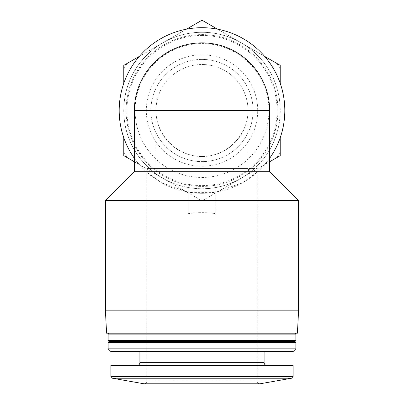 <?xml version="1.0" encoding="UTF-8"?>
<svg xmlns="http://www.w3.org/2000/svg" width="404" height="404" viewBox="0 0 404 404"><rect width="100%" height="100%" fill="white"/><g stroke="black" fill="none" stroke-linecap="round" stroke-linejoin="round"><path stroke-width="0.3" stroke-dasharray="2.02 1.52" d="M155.994 168.483L155.994 110.514A46.005 46.005 0 0 1 202 64.504A46.005 46.005 0 0 1 248.006 110.514C248.192 135.133 226.619 156.702 202 156.52C177.381 156.702 155.808 135.133 155.994 110.514L248.006 110.514L248.006 168.483L155.994 168.483L248.006 168.483M264.681 56.388L241.107 42.779A78.214 78.214 0 0 1 280.214 110.514L280.214 83.295M186.466 29.169L162.893 42.779A78.214 78.214 0 0 1 241.107 42.779L217.534 29.169M123.786 83.295L123.786 110.514A78.214 78.214 0 0 1 162.893 42.779L139.319 56.388M280.214 137.734L280.214 110.514A78.214 78.214 0 0 1 241.107 178.25L269.63 161.777M134.37 161.777L162.893 178.25A78.214 78.214 0 0 1 123.786 110.514L123.786 137.734M215.802 200.687L215.802 213.64C206.601 212.327 197.399 212.327 188.198 213.64L188.198 185.163A75.912 75.912 0 0 1 202 34.598A75.912 75.912 0 0 1 267.741 148.47A75.912 75.912 0 0 1 136.259 148.47A75.912 75.912 0 0 1 202 34.598A75.912 75.912 0 0 1 215.802 185.163L215.802 192.168L242.501 182.749L257.803 171.705C265.292 164.039 269.231 159.575 269.63 158.307L269.63 110.514A67.63 67.63 0 0 0 202 42.88A67.63 67.63 0 0 0 134.37 110.514L134.37 158.307C134.754 159.56 138.698 164.024 146.197 171.705L161.423 182.704L188.198 192.168A82.815 82.815 0 0 1 132.704 65.17A82.815 82.815 0 0 1 271.296 65.17A82.815 82.815 0 0 1 215.802 192.168L215.802 200.687L298.617 200.687M188.198 213.64L188.198 185.163C197.399 186.84 206.601 186.84 215.802 185.163L215.802 213.64M298.617 310.186L105.383 310.186M188.198 200.687L105.383 200.687M241.107 178.25A78.214 78.214 0 0 1 162.893 178.25L202 200.828L241.107 178.25L202 200.828L205.293 198.925L202 200.828L123.786 155.671L123.786 65.357L123.786 69.16L123.786 65.357L202 20.2L198.707 22.104L202 20.2L280.214 65.357L276.922 63.453L280.214 65.357L280.214 155.671L280.214 151.869L280.214 155.671L241.107 178.25A78.214 78.214 0 0 1 123.786 110.514A78.214 78.214 0 0 1 241.107 42.779A78.214 78.214 0 0 1 241.107 178.25M146.197 171.705L134.37 171.705M269.63 171.705L257.803 171.705M257.212 168.483L257.212 381.038L146.788 381.038L257.212 381.038C257.358 382.699 258.277 383.623 259.969 383.8L144.031 383.8C145.708 383.638 146.627 382.714 146.788 381.038L146.788 168.483L257.212 168.483L146.788 168.483M293.097 365.398L110.903 365.398M137.128 365.398L266.872 365.398L137.128 365.398M139.89 351.596L264.11 351.596L139.89 351.596M293.097 351.596L110.903 351.596M295.854 348.834L108.146 348.834M295.854 342.395L108.146 342.395M294.935 341.471L109.065 341.471M295.854 340.552L108.146 340.552M295.854 334.113L108.146 334.113M109.065 333.189L294.935 333.189L109.065 333.189M297.41 333.189L106.59 333.189M214.312 192.405L189.688 192.405C197.894 193.627 206.106 193.627 214.312 192.405A82.815 82.815 0 0 1 189.688 192.405M123.786 155.671L123.786 151.869L123.786 155.671L127.078 157.57L123.786 155.671M123.786 65.357L127.078 63.453L123.786 65.357M202 20.2L205.293 22.104L202 20.2M280.214 65.357L280.214 69.16L280.214 65.357M280.214 155.671L276.922 157.57L280.214 155.671M202 200.828L198.707 198.925L202 200.828M198.707 198.925A88.471 88.471 0 0 0 205.293 198.925A88.471 88.471 0 0 1 198.707 198.925M123.786 151.869A88.471 88.471 0 0 0 127.078 157.57A88.471 88.471 0 0 1 123.786 151.869M276.922 157.57A88.471 88.471 0 0 0 280.214 151.869A88.471 88.471 0 0 1 276.922 157.57M280.214 69.16A88.471 88.471 0 0 0 276.922 63.453A88.471 88.471 0 0 1 280.214 69.16M205.293 22.104A88.471 88.471 0 0 0 198.707 22.104A88.471 88.471 0 0 1 205.293 22.104M127.078 63.453A88.471 88.471 0 0 0 123.786 69.16A88.471 88.471 0 0 1 127.078 63.453M202 32.244A78.265 78.265 0 0 1 269.781 149.647A78.265 78.265 0 0 1 134.219 149.647A78.265 78.265 0 0 1 202 32.244M202 35.441A75.073 75.073 0 0 1 267.014 148.051A75.073 75.073 0 0 1 136.986 148.051A75.073 75.073 0 0 1 202 35.441M202 43.571A66.943 66.943 0 0 1 259.974 143.986A66.943 66.943 0 0 1 144.026 143.986A66.943 66.943 0 0 1 202 43.571M202 54.808A55.707 55.707 0 0 1 250.243 138.365A55.707 55.707 0 0 1 153.757 138.365A55.707 55.707 0 0 1 202 54.808M202 64.504A46.005 46.005 0 0 1 241.844 133.517A46.005 46.005 0 0 1 162.156 133.517A46.005 46.005 0 0 1 202 64.504M202 59.408A51.106 51.106 0 0 1 246.258 136.067A51.106 51.106 0 0 1 157.742 136.067A51.106 51.106 0 0 1 202 59.408A51.106 51.106 0 0 1 246.258 136.067A51.106 51.106 0 0 1 157.742 136.067A51.106 51.106 0 0 1 202 59.408M291.577 378.225L112.423 378.225M293.097 376.417L110.903 376.417M264.11 362.635L139.89 362.635"/><path stroke-width="0.61" d="M280.214 83.295L280.214 65.357L264.681 56.388M217.534 29.169L202 20.2L186.466 29.169M139.319 56.388L123.786 65.357L123.786 83.295M269.63 161.777L280.214 155.671L280.214 137.734M123.786 137.734L123.786 155.671L134.37 161.777M105.383 200.687L298.617 200.687L298.617 310.186L105.383 310.186L105.383 200.687L134.37 171.705L269.63 171.705L269.63 110.514L134.37 110.514A67.63 67.63 0 0 1 202 42.88A67.63 67.63 0 0 1 269.63 110.514M134.37 110.514L134.37 158.307A82.815 82.815 0 0 1 257.146 48.727A82.815 82.815 0 0 1 269.63 158.307M112.423 378.225L291.577 378.225L259.969 383.8L144.031 383.8L112.423 378.225L110.903 376.417L110.903 365.398L293.097 365.398L293.097 376.417L110.903 376.417M139.89 351.596L139.89 362.635C139.723 364.312 138.804 365.231 137.128 365.398M108.146 348.834L110.903 351.596L293.097 351.596L295.854 348.834L295.854 342.395L108.146 342.395L108.146 348.834L295.854 348.834M108.146 342.395L109.065 341.471L294.935 341.471L295.854 342.395M108.146 340.552L295.854 340.552L295.854 334.113L108.146 334.113L108.146 340.552L109.065 341.471M109.065 333.189L108.146 334.113M105.383 310.186L106.59 333.189L297.41 333.189L298.617 310.186M139.89 362.635L264.11 362.635C264.261 364.297 265.181 365.216 266.872 365.398M134.37 171.705L134.37 158.307M269.63 171.705L298.617 200.687M291.577 378.225L293.097 376.417M264.11 362.635L264.11 351.596M294.935 341.471L295.854 340.552M294.935 333.189L295.854 334.113"/></g></svg>
